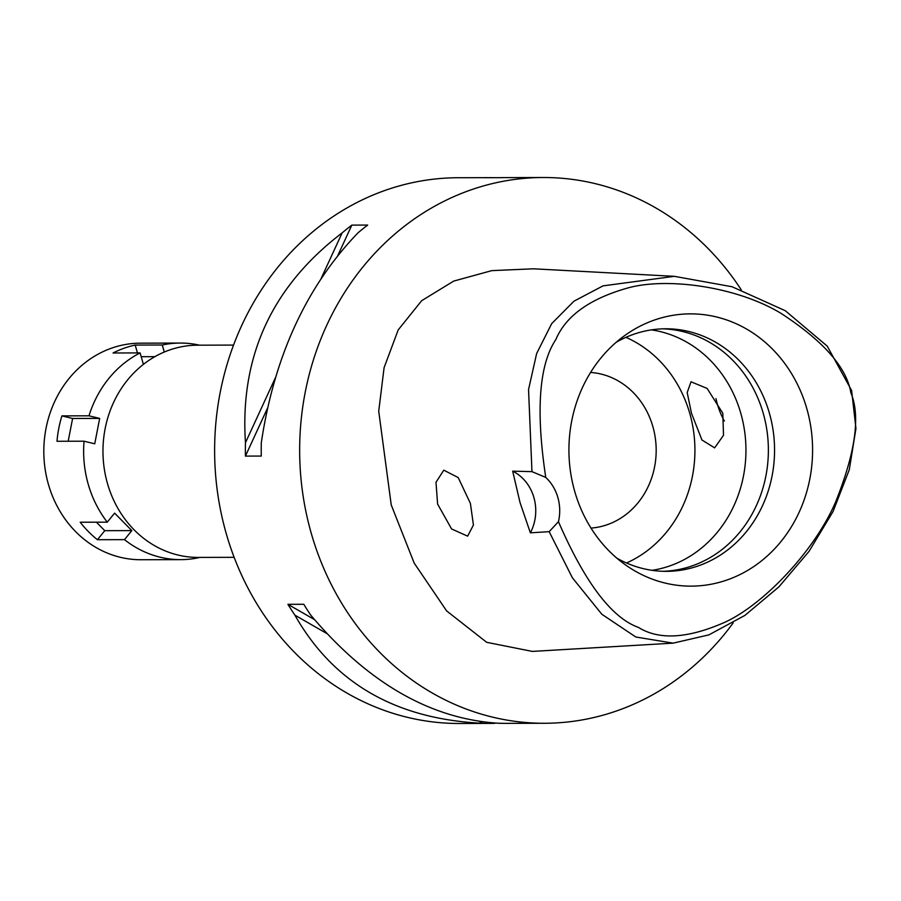 <?xml version="1.0" encoding="UTF-8"?>
<svg xmlns="http://www.w3.org/2000/svg" width="901" height="901" viewBox="0 0 901 901"><rect width="100%" height="100%" fill="white"/><g stroke="black" fill="none" stroke-linecap="round" stroke-linejoin="round"><path stroke-width="1.35" d="M850.871 392.768C860.613 416.104 855.432 452.719 835.351 502.623C813.017 553.845 760.253 607.274 722.793 623.154C686.799 638.651 658.665 640.07 638.404 627.389C611.633 617.816 584.974 582.587 558.451 521.69A43.316 38.766 89.8 0 0 545.758 477.429C535.678 410.676 539.046 364.725 555.849 339.553C565.749 316.093 589.378 298.997 626.747 288.275C665.501 276.911 736.263 286.18 781.099 313.413C823.413 341.017 846.67 367.473 850.871 392.768L851.614 390.482L855.95 428.504L849.294 469.669L833.076 511.486L809.019 551.378L778.96 586.821L744.89 615.406L708.896 634.878L673.148 643.145L635.802 637.007L601.834 614.245L572.405 577.823L549.171 531.669L558.451 521.69M574.737 491.473A136.13 121.826 89.8 0 0 625.587 564.972A136.13 121.826 89.8 0 0 765.287 557.742A136.13 121.826 89.8 0 0 806.778 408.536A136.13 121.826 89.8 0 0 624.979 335.375A136.13 121.826 89.8 0 0 574.737 491.473M545.758 477.429L531.962 471.64L512.68 471.155A43.316 38.766 -90.2 0 1 530.362 532.818L549.171 531.669M531.962 471.64L528.549 389.547L536.636 353.541L551.671 323.65L573.993 301.159L603.051 285.865L674.353 276.325L732.062 286.743L785.289 310.721L827.242 346.13L851.614 390.482M470.412 503.456L458.215 477.586L443.788 470.164L435.994 482.283L437.604 504.076L451.581 528.955L467.63 536.151L473.43 525.035L470.412 503.456M530.362 532.818L520.023 502.521L512.68 471.155M674.353 276.325L533.527 268.802L491.777 270.638L453.665 281.101L421.657 300.709L398.186 329.935L384.096 367.664L378.724 411.228L391.237 504.943L414.178 563.069L446.626 610.912L486.675 642.312L532.356 651.412L673.148 643.145M733.155 622.929A272.879 244.205 -90.2 0 1 544.598 723.266A272.879 244.205 -90.2 0 1 311.318 533.516A272.879 244.205 -90.2 0 1 543.157 177.508A272.879 244.205 -90.2 0 1 741.219 289.773M543.157 177.508L504.695 177.61A272.879 244.205 89.8 0 0 500.292 177.666L484.445 177.711A272.879 244.205 -90.2 0 1 488.849 177.655L458.125 177.734A272.879 244.205 89.8 0 0 226.286 533.741A272.879 244.205 89.8 0 0 459.566 723.492L490.29 723.402A272.879 244.205 -90.2 0 1 482.745 723.3C396.125 719.257 333.505 683.206 294.897 615.158A272.879 244.205 -90.2 0 1 287.915 604.312L314.46 619.595M488.849 177.655A272.879 244.205 -90.2 0 1 493.252 177.688M351.829 225.115L367.676 225.07A272.879 244.205 89.8 0 0 357.979 232.863C306.464 286.372 274.242 356.323 261.301 442.706A272.879 244.205 89.8 0 0 261.267 456.064L245.421 456.097A272.879 244.205 -90.2 0 1 245.455 442.74C239.779 356.334 272.001 286.394 342.132 232.909A272.879 244.205 -90.2 0 1 351.829 225.115L337.852 255.445M287.915 604.312L303.761 604.267A272.879 244.205 89.8 0 0 310.744 615.113C367.912 682.981 430.532 719.021 498.591 723.255A272.879 244.205 89.8 0 0 506.137 723.368L544.598 723.266M494.142 723.03L501.733 723.334M494.694 723.345A272.879 244.205 -90.2 0 1 490.29 723.402M233.573 345.083L197.657 345.184A106.115 94.965 89.8 0 0 107.501 483.623A106.115 94.965 89.8 0 0 198.22 557.415L234.136 557.325M590.988 528.076A77.959 69.771 89.8 0 0 652.842 426.522A77.959 69.771 89.8 0 0 590.583 372.451M625.913 337.346A121.275 108.537 -90.2 0 1 689.749 413.334A121.275 108.537 -90.2 0 1 626.499 562.99M691.495 413.322L701.958 440.003L714.639 447.865L723.514 435.284L722.805 413.244L707.127 388.432L691.022 381.787L687.193 392.566L691.495 413.322M652.031 570.322A121.275 108.537 89.8 0 0 740.768 413.199A121.275 108.537 89.8 0 0 651.4 329.879M724.359 421.037A35.083 14.923 70.3 0 1 717.331 404.087A35.083 14.923 70.3 0 1 715.968 398.569M662.607 328.842A121.275 108.537 -90.2 0 1 763.192 413.142A121.275 108.537 -90.2 0 1 663.249 571.302M616.768 558.102A121.275 108.537 89.8 0 0 666.335 571.347A121.275 108.537 89.8 0 0 769.375 413.12A121.275 108.537 89.8 0 0 665.704 328.786A121.275 108.537 89.8 0 0 616.205 342.29M294.897 615.158L326.826 633.538M479.647 721.51L482.745 723.3M267.473 408.232L245.421 456.097M342.132 232.909L321.071 278.612M275.481 377.587L245.455 442.74M164.275 352.054L162.259 344.993A108.289 96.903 -90.2 0 1 180.256 343.067A108.289 96.903 -90.2 0 1 199.549 345.173M143.394 364.387L140.106 352.91A108.289 96.903 -90.2 0 0 88.985 415.811L61.921 415.89L72.609 418.481L99.662 418.413L88.985 415.811M198.749 557.415L198.828 557.696A108.289 96.903 -90.2 0 1 180.831 559.634A108.289 96.903 -90.2 0 1 124.484 539.643L131.839 530.61L114.618 513.131L107.264 522.163A108.289 96.903 -90.2 0 1 88.253 484.333A108.289 96.903 -90.2 0 1 84.052 441.208L94.74 443.799L99.662 418.413M96.418 522.197L104.775 530.678L97.432 539.71L124.484 539.643M97.432 539.71A108.289 96.903 -90.2 0 1 80.212 522.231L107.264 522.163M180.256 343.067L140.443 343.168A108.289 96.903 89.8 0 0 48.44 484.434A108.289 96.903 89.8 0 0 141.018 559.735L180.831 559.634M61.921 415.89A108.289 96.903 -90.2 0 0 57 441.276L84.052 441.208M162.259 344.993L135.195 345.072A108.289 96.903 -90.2 0 0 113.053 352.989L140.106 352.91M135.195 345.072L137.448 352.922M141.187 356.695L154.938 356.661M72.609 418.481L68.183 441.253M104.775 530.678L131.839 530.61"/></g></svg>
